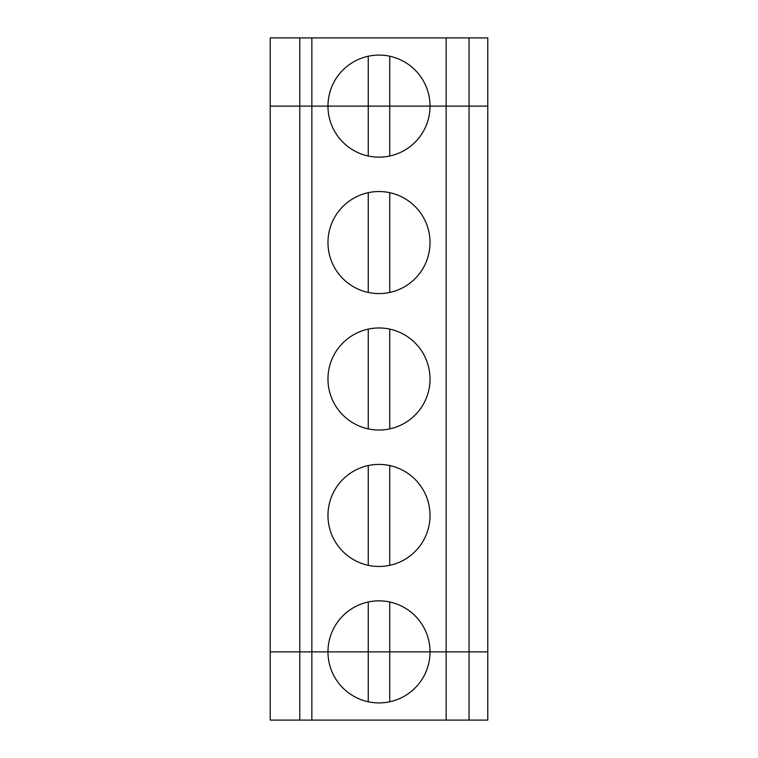 <?xml version="1.0" encoding="UTF-8"?>
<svg xmlns="http://www.w3.org/2000/svg" width="758" height="758" viewBox="0 0 758 758"><rect width="100%" height="100%" fill="white"/><g stroke="black" fill="none" stroke-linecap="round" stroke-linejoin="round"><path stroke-width="1.14" d="M469.041 720.1L487.773 720.1L487.773 651.88L469.041 651.88L469.041 37.9L487.773 37.9L487.773 651.88L446.149 651.88L469.041 651.88L469.041 720.1L446.149 720.1L446.149 651.88L270.227 651.88L270.227 37.9L299.77 37.9L299.77 651.88L311.851 651.88L311.851 720.1L270.227 720.1L270.227 651.88L299.77 651.88L299.77 720.1M368.255 701.766L368.255 651.88L311.851 651.88L311.851 106.12L299.77 106.12L327.968 106.12A51.032 51.032 0 0 1 379 55.088A51.032 51.032 0 0 1 430.032 106.12L446.149 106.12L446.149 37.9L311.851 37.9L311.851 106.12L487.773 106.12L446.149 106.12L446.149 651.88L430.032 651.88A51.032 51.032 0 0 1 379 702.912A51.032 51.032 0 0 1 327.968 651.88A51.032 51.032 0 0 1 379 600.848A51.032 51.032 0 0 1 430.032 651.88L368.255 651.88L368.255 601.994M389.745 701.766L389.745 601.994M311.851 720.1L446.149 720.1M299.77 37.9L311.851 37.9M446.149 37.9L469.041 37.9M270.227 106.12L299.77 106.12L270.227 106.12M389.745 56.234L389.745 106.12L430.032 106.12A51.032 51.032 0 0 1 379 157.152A51.032 51.032 0 0 1 327.968 106.12L368.255 106.12L368.255 156.006M368.255 56.234L368.255 106.12L389.745 106.12L389.745 156.006M389.745 428.886A51.032 51.032 0 0 1 327.968 379A51.032 51.032 0 0 1 375.399 328.1A51.032 51.032 0 0 1 429.521 371.808A51.032 51.032 0 0 1 389.745 428.886L389.745 329.114M368.255 428.886L368.255 329.114M389.745 465.554A51.032 51.032 0 0 1 429.521 522.632A51.032 51.032 0 0 1 375.399 566.34A51.032 51.032 0 0 1 327.968 515.44A51.032 51.032 0 0 1 389.745 465.554L389.745 565.326M368.255 565.326L368.255 465.554M368.255 292.446L368.255 192.674M389.745 292.446A51.032 51.032 0 0 1 327.968 242.56A51.032 51.032 0 0 1 375.399 191.66A51.032 51.032 0 0 1 429.521 235.368A51.032 51.032 0 0 1 389.745 292.446L389.745 192.674"/></g></svg>
